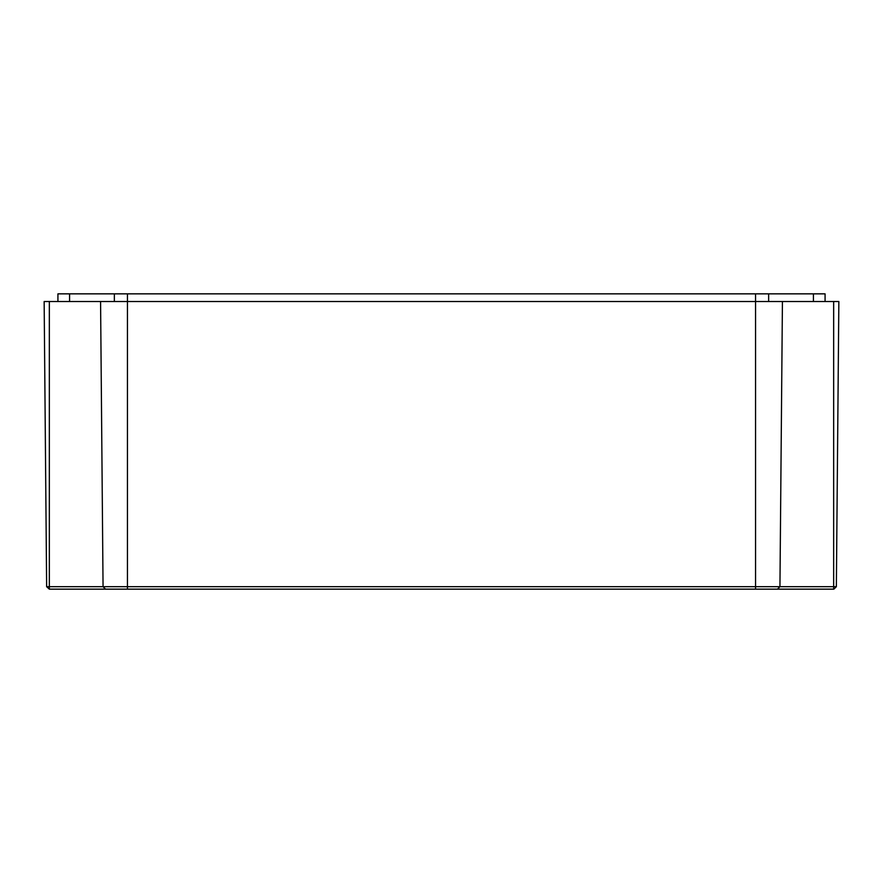<?xml version="1.0" encoding="UTF-8"?>
<svg xmlns="http://www.w3.org/2000/svg" width="883" height="883" viewBox="0 0 883 883"><rect width="100%" height="100%" fill="white"/><g stroke="black" fill="none" stroke-linecap="round" stroke-linejoin="round"><path stroke-width="1.32" d="M825.075 301.522L825.075 293.851L813.42 293.851L813.42 301.522M69.58 301.522L69.58 293.851L57.925 293.851L57.925 301.522M69.58 293.851L813.42 293.851M836.367 586.687L833.883 589.149L777.459 589.149L779.943 586.687L755.561 586.687L755.561 589.149L777.459 589.149L49.338 589.149L127.439 589.149L105.541 589.149L103.057 586.687L46.633 586.687L44.15 301.522L838.85 301.522L836.367 586.687L779.943 586.687L782.426 301.522M49.338 301.522L49.338 589.149L46.633 586.687M114.349 293.851L114.349 301.522M768.651 293.851L768.651 301.522M755.561 293.851L755.561 586.687L103.057 586.687L100.574 301.522M127.439 293.851L127.439 589.149M833.662 589.149L833.662 301.522"/></g></svg>
